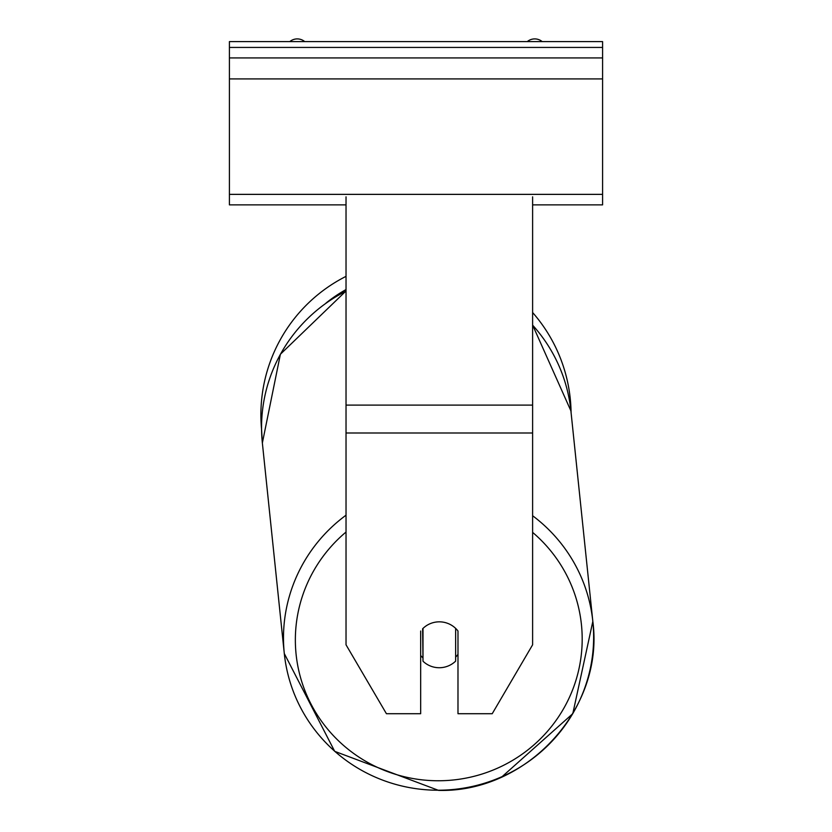 <?xml version="1.0" encoding="UTF-8"?>
<svg xmlns="http://www.w3.org/2000/svg" width="832" height="832" viewBox="0 0 832 832"><rect width="100%" height="100%" fill="white"/><g stroke="black" fill="none" stroke-linecap="round" stroke-linejoin="round"><path stroke-width="1.25" d="M346.029 515.195A155.106 152.724 174.1 0 0 284.294 653.546L262.361 442.978L261.56 429.135A155.106 155.106 0 0 1 346.029 276.359M532.615 312.52A155.106 155.106 0 0 1 571.085 412.776M455.645 628.389L455.645 661.118A23.327 22.963 174.1 0 1 422.999 661.222L422.999 628.42A23.327 22.963 174.1 0 1 427.315 625.113A23.327 22.974 0 0 1 457.985 631.02L457.985 713.71L492.222 713.71L532.615 644.8L532.615 196.841M420.67 631.02L420.67 713.71L386.422 713.71L346.029 644.8L346.029 196.841M422.999 661.222L422.614 628.774M420.67 655.45A23.327 22.963 174.1 0 0 422.614 657.582M455.645 657.103A23.327 22.963 174.1 0 0 457.985 654.326M602.586 41.6L229.414 41.6L229.414 57.928L602.586 57.928L602.586 41.6M602.586 57.928L602.586 204.87L532.615 204.87M346.029 204.87L229.414 204.87L229.414 57.928M542.194 41.6A11.658 11.658 0 0 0 527.29 41.6M304.71 41.6A11.658 11.658 0 0 0 289.806 41.6M346.029 289.557A143.437 143.437 0 0 0 326.019 303.066M532.615 432.994L346.029 432.994M532.615 405.111L346.029 405.111M532.615 532.386A143.437 141.242 -5.9 0 1 573.165 688.407A143.437 141.242 -5.9 0 1 438.776 780.759A143.437 141.242 -5.9 0 1 304.127 688.574A143.437 141.242 -5.9 0 1 346.029 532.043M284.294 653.546L334.693 751.338L438.599 790.4L334.693 751.338L284.294 653.546A155.106 152.724 174.1 0 0 438.558 790.223A155.106 152.724 174.1 0 0 592.831 621.41A155.106 152.724 174.1 0 0 532.615 515.736M346.029 290.961L280.394 354.245L262.361 442.978A155.106 152.724 -5.9 0 1 346.029 291.138M532.615 325.156A155.106 152.724 -5.9 0 1 570.898 410.842L592.831 621.41L572.801 713.648L501.81 776.922M602.586 47.434L229.414 47.434M602.586 194.366L229.414 194.366M602.586 78.915L229.414 78.915M532.615 325.062L570.898 410.842M438.599 790.4C527.259 792.73 604.51 708.23 592.831 621.41"/></g></svg>
